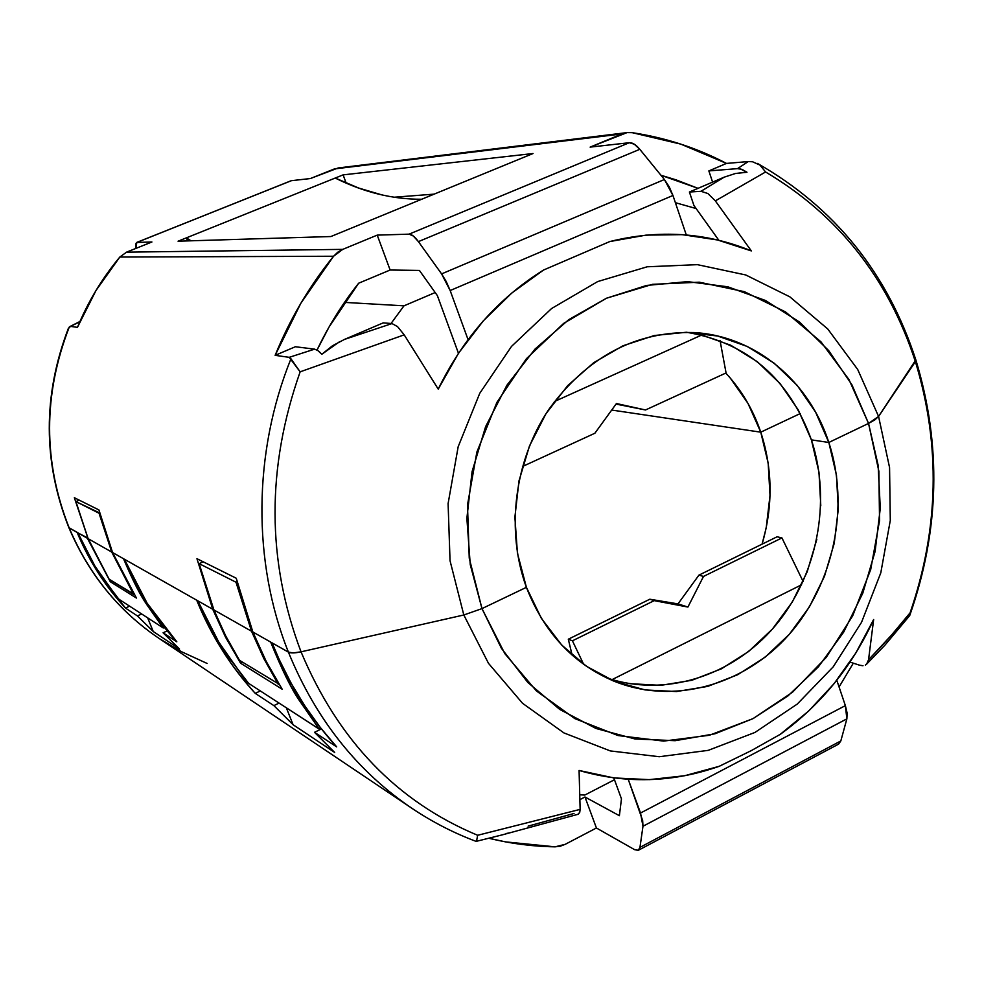 <?xml version="1.0" encoding="UTF-8"?>
<svg xmlns="http://www.w3.org/2000/svg" width="983" height="983" viewBox="0 0 983 983"><rect width="100%" height="100%" fill="white"/><g stroke="black" fill="none" stroke-linecap="round" stroke-linejoin="round"><path stroke-width="1.47" d="M528.104 826.15L574.035 813.482M164.419 627.424L163.264 627.953L161.839 625.802L162.785 625.36L161.839 625.802L140.385 593.978L123.526 558.737L112.553 552.52L136.453 598.069L110.268 581.703L111.927 580.953L110.268 581.703L87.88 538.045L77.854 532.86L94.946 566.097L116.35 596.398L119.152 599.384L163.104 627.891L147.045 605C140.434 595.612 132.594 580.191 123.526 558.737L112.553 552.52L136.453 598.069L110.268 581.703L87.389 538.266L77.854 532.86C87.118 553.036 95.032 567.609 101.618 576.566L118.71 599.016M88.138 538.684L109.138 579.22L133.602 594.445L111.73 552.053L88.138 538.684L111.73 552.053L88.138 538.684L75.937 501.588L88.138 538.684L109.138 579.22L134.007 594.26L111.73 552.053L99.025 513.212L75.937 501.588L99.664 512.929L99.025 513.212L111.73 552.053L88.138 538.684M318.05 727.408L299.176 700.24C291.128 688.53 281.63 669.14 270.681 642.083L252.864 631.995L266.246 661.485L282.17 689.218L240.565 663.193L225.463 637.045L212.746 609.276L197.816 600.822C209.17 625.876 218.877 643.951 226.938 655.022L248.625 683.357L318.381 728.612L318.05 727.408M278.349 684.475L263.849 658.598L251.525 631.233L213.925 609.939L225.66 635.804L239.459 660.293L279 684.168L239.459 660.293L225.66 635.804L213.925 609.939L251.525 631.233L213.925 609.939L199.144 563.652L213.925 609.939L251.525 631.233L263.849 658.598L278.349 684.475M577.832 814.366L579.724 812.413L580.142 809.378L579.073 770.463L613.884 777.922L649.333 779.642L684.66 775.722L719.163 766.322L751.209 750.668L780.305 734.313L808.776 710.93L834.112 683.615L855.861 652.958L873.654 619.523L868.542 659.79C884.614 643.324 898.45 627.67 910.074 612.851L909.717 615.567L910.074 612.851C938.998 528.842 940.78 445.102 915.394 361.633C888.263 278.435 838.327 215.216 765.585 171.976C838.327 215.216 888.263 278.435 915.394 361.633L878.581 416.448L868.542 423.427L878.851 471.176L879.552 520.658L870.68 569.624L852.642 615.911L826.212 657.43L792.495 692.241L752.966 718.659L709.333 735.284L663.636 741.096L618.049 735.554L574.883 718.634L536.423 690.938L504.844 653.658L481.977 608.612L501.477 648.411L527.81 682.448L559.782 709.456L596.017 728.489L634.981 738.97L675.137 740.69L714.948 733.785L752.966 718.659L787.838 696.038L818.409 666.83L843.66 632.155L862.767 593.24L875.103 551.463L880.289 508.248L878.089 465.07L868.542 423.427L828.829 442.461L811.405 439.868L828.829 442.461L836.472 475.231L838.278 509.268L834.223 543.366L824.467 576.333L809.341 606.99L789.361 634.256L765.192 657.123L737.655 674.743L707.735 686.392L676.476 691.553L645.045 689.919L614.658 681.44L586.495 666.314L561.723 645.045L541.4 618.381L526.409 587.33L481.977 608.612L463.816 614.989L488.49 663.341L522.538 703.287L563.91 732.913L610.308 750.926L659.237 756.726L708.227 750.361L754.944 732.446L797.238 704.086L833.265 666.781L861.513 622.35L880.793 572.843L890.291 520.474L889.566 467.552L878.581 416.448L915.837 359.852L878.581 416.448L889.566 467.552L890.291 520.474L880.793 572.843L861.513 622.35L833.265 666.781L797.238 704.086L754.944 732.446L708.227 750.361L659.237 756.726L610.308 750.926L563.91 732.913L522.538 703.287L488.49 663.341L463.816 614.989L301.031 651.827C338.263 740.555 397.144 801.698 477.664 835.28L580.142 809.378L579.073 770.463C626.048 784.016 672.753 782.628 719.163 766.322L751.209 750.668L780.305 734.313C820.879 704.934 851.991 666.683 873.654 619.523L868.542 659.79L891.544 635.055L910.074 612.851C938.998 528.842 940.78 445.102 915.394 361.633L915.456 359.262L915.394 361.633L878.581 416.448L874.956 419.802L868.542 423.427L828.829 442.461C849.89 506.54 833.94 583.619 789.14 634.49C744.352 685.286 673.65 705.315 614.092 681.207C573.273 663.881 544.054 632.585 526.409 587.33L481.977 608.612L463.816 614.989L301.031 651.827L293.241 652.921L288.4 652.122L272.094 642.882C287.908 682.325 309.448 717 336.69 746.896L314.499 732.31L334.687 752.45L293.081 724.729L273.864 705.61L255.224 693.359C230.55 666.449 211.05 635.399 196.698 600.183L124.386 559.216C137.251 590.341 154.724 617.877 176.829 641.825L163.08 632.794L179.545 649.05L153.25 631.516L137.436 615.936L125.468 608.059C105.095 586.089 88.986 560.888 77.141 532.454L69.191 527.945C89.146 574.834 119.41 611.868 159.996 639.036L413.892 809.623C433.65 822.648 454.379 833.24 476.091 841.374M270.681 642.083L252.864 631.995L266.246 661.485L282.17 689.218L240.565 663.193L225.463 637.045L212.746 609.276L197.816 600.822L218.754 642.071L244.964 679.536L248.625 683.357L318.689 728.722L291.079 686.441L270.681 642.083M252.398 630.828L251.525 631.233L236.006 582.219L199.144 563.652L203.211 561.809L199.144 563.652L236.006 582.219L237.05 581.739L236.006 582.219L251.525 631.233L252.398 630.828M578.262 814.194L579.724 812.413L580.142 809.378L477.664 835.28L476.706 840.268L477.664 835.28C397.144 801.698 338.263 740.555 301.031 651.827C294.863 653.179 290.649 653.277 288.4 652.122C315.948 719.519 357.615 771.901 413.401 809.304C357.615 771.901 315.948 719.519 288.4 652.122L252.864 631.995L236.239 578.237L196.956 558.7L212.746 609.276L213.52 608.919L212.746 609.276L213.52 608.919L212.746 609.276L112.553 552.52L212.746 609.276L196.956 558.7L236.239 578.237L252.864 631.995L288.4 652.122L272.094 642.882L279.147 659.421L291.14 683.259L304.828 705.892L320.028 727.125L336.69 746.896L314.499 732.31L321.441 728.931L314.499 732.31L334.687 752.45L293.081 724.729L273.864 705.61L279.074 703.115L273.864 705.61L255.224 693.359L260.298 690.938L255.224 693.359L242.555 678.639L230.808 663.034L212.058 632.782L196.698 600.183L124.386 559.216L147.131 603.23L176.829 641.825L163.08 632.794L167.233 630.877L163.08 632.794L179.545 649.05L153.25 631.516L137.436 615.936L141.687 613.994L137.436 615.936L125.468 608.059L129.621 606.179L125.468 608.059L98.091 572.696L77.141 532.454L68.847 527.588L87.389 538.266L69.191 527.945C43.043 461.801 43.068 394.822 69.265 327.032C43.068 394.822 43.043 461.801 69.191 527.945C89.072 574.686 119.226 611.635 159.639 638.79L181.806 651.852L207.118 663.451M800.236 413.56L760.768 432.176L611.696 410.046L760.768 432.176L800.236 413.56L760.768 432.176C772.687 468.842 773.13 506.171 762.083 544.152L766.224 527.76L770.008 495.481L768.178 463.239L760.768 432.176L611.696 410.046L760.768 432.176L748.002 403.435L730.283 378.074L725.798 373.073C741.452 389.932 753.113 409.628 760.768 432.176L800.236 413.56M572.425 640.818L568.309 639.208L649.824 599.225L654.223 600.638L572.425 640.818L654.223 600.638L687.916 607.052L703.509 576.431L781.94 537.922L803.123 581.494L781.94 537.922L703.509 576.431L698.938 575.129L777.111 536.779L781.94 537.922L777.111 536.779L698.938 575.129L678 603.894L649.824 599.225L568.309 639.208L572.131 655.12L568.309 639.208L572.425 640.818L583.644 664.311L572.425 640.818M853.318 663.181L839.064 686.97L853.318 663.181M580.007 799.572L584.971 797.004L619.376 815.693L584.971 797.004L596.423 827.993L634.649 849.693L638.225 850.344L639.958 847.383L642.98 826.248L846.867 718.856L840.821 740.949L639.958 847.383L642.98 826.248L642.661 820.584L628.235 779.31L640.523 813.027L642.98 826.248L846.867 718.856L847.125 713.093L845.368 705.622L640.523 813.027L845.368 705.622L836.803 680.261L845.368 705.622L846.867 718.856L840.821 740.949L639.958 847.383L638.385 850.27L634.649 849.693L596.423 827.993L565.164 844.348L596.423 827.993L584.971 797.004L580.007 799.572M605.97 677.606C664.643 697.967 732.286 676.353 774.776 626.331C817.217 576.198 831.864 501.846 811.405 439.868L818.974 472.184L820.793 505.754M555.051 846.83C532.725 846.474 510.644 843.611 488.784 838.253L505.618 841.89L555.051 846.83L560.187 846.24L565.164 844.348L555.051 846.83M849.988 662.112L859.744 665.245L849.988 662.112M506.061 833.547L512.647 832.208M816.812 539.372L807.178 571.873L792.249 602.087L772.503 628.96L748.616 651.496L721.399 668.833L691.823 680.285L660.932 685.335L629.87 683.689M909.717 615.567L884.884 645.204L866.601 664.189L868.542 659.79L867.461 663.046L865.396 665.086M862.89 665.737L859.744 665.245L863 665.724M612.102 679.597L801.6 584.762L612.102 679.597M613.81 777.909L621.465 798.86L619.376 815.693L621.465 798.86L613.81 777.909M838.548 744.143L840.821 740.949L838.585 744.131L638.385 850.27M687.916 607.052L649.824 599.225L678 603.894L687.916 607.052L678 603.894L698.938 575.129L703.509 576.431L687.916 607.052M614.473 779.728L584.836 795.038L579.909 794.817L584.836 795.038L614.473 779.728M242.592 662.235L240.565 663.193L242.592 662.235M318.738 725.454L317.165 726.204L318.738 725.454M286.36 707.846L293.081 724.729L286.36 707.846M147.659 617.877L153.25 631.516L147.659 617.877M119.152 599.384L163.252 627.953M866.551 664.225L865.531 665.012M476.706 840.268L476.165 841.374L502.768 834.739L577.881 814.342M745.655 172.246L735.358 173.524L724.102 177.198L689.402 192.017L700.99 191.304L689.402 192.017L724.102 177.198L700.99 191.304L707.895 193.528L715.341 200.876L765.585 171.976L715.341 200.876L751.331 250.911C706.298 232.418 659.114 229.297 609.779 241.56L543.525 270.042C498.32 298.254 463.226 337.955 438.234 389.108L404.197 334.847L397.55 326.614L391.996 323.567L383.223 322.866L344.529 339.393L383.223 322.866L391.996 323.567L344.529 339.393L332.512 345.746L321.797 354.273L317.865 350.587L314.634 349.149L295.379 346.741L275.142 355.342L295.379 346.741L314.634 349.149L289.211 357.333L275.142 355.342L300.823 303.305L333.569 256.244L337.759 252.213L342.748 249.375L377.226 235.121L409.088 234.151L413.364 236.043L418.402 241.621L639.798 149.305L664.41 179.508L669.214 186.831L672.95 195.47L686.294 234.962L672.95 195.47L664.41 179.508L441.6 273.888L418.402 241.621L441.6 273.888L446.27 281.605L450.165 290.538L672.95 195.47L450.165 290.538L468.055 339.626L450.165 290.538L441.6 273.888L664.41 179.508L639.798 149.305C635.952 144.673 632.438 142.486 629.28 142.719L634.281 144.182L639.798 149.305L418.402 241.621C414.789 236.682 411.68 234.187 409.088 234.151L377.226 235.121L390.128 270.018L377.226 235.121L342.748 249.375L126.549 252.152L119.828 257.042L96.015 290.464L77.448 327.364L70.604 326.393L79.832 321.736M740.113 168.818L746.982 172.246L735.358 173.524L724.102 177.198L700.99 191.304L707.895 193.528L715.341 200.876L751.331 250.911L717.541 239.975L682.177 234.642L645.991 235.134L609.779 241.56L543.525 270.042L511.836 292.995L483.255 320.925L458.52 353.204L438.234 389.108L404.197 334.847L300.147 371.832C266.381 467.564 266.676 560.9 301.031 651.827L463.816 614.989L450.042 560.752L448.101 503.591L458.176 446.712L479.741 393.323L511.504 346.409L551.598 308.515L597.689 281.568L647.195 266.786L697.402 264.66L745.753 274.97L789.865 296.854L827.735 328.961L857.717 369.51L878.581 416.448L874.956 419.802L868.542 423.427L851.917 384.795L828.694 350.587L799.584 322.105L765.56 300.515L727.789 286.79L687.645 281.63L646.654 285.426L606.462 298.23L568.715 319.684L535.047 349.051L506.921 385.201L485.602 426.659L472.061 471.693L466.876 518.36L470.255 564.647L481.977 608.612L526.409 587.33L481.977 608.612L463.816 614.989L301.031 651.827L293.241 652.921L288.4 652.122C252.422 562.19 252.963 452.794 290.956 358.783L289.211 357.333L275.142 355.342C289.936 319.008 309.412 285.979 333.569 256.244L119.828 257.042C102.22 278.164 88.089 301.609 77.448 327.364L70.604 326.393L68.38 328.334C42.748 395.559 42.908 461.985 68.859 527.601M87.88 538.045L74.352 497.717L98.939 509.944L112.553 552.52L98.939 509.944L74.352 497.717L87.88 538.045M693.924 332.549L694.182 332.561C635.51 331.025 586.9 356.854 548.367 410.058C514.195 461.445 505.68 530.894 526.409 587.33L517.427 553.134L514.895 517.181L518.963 480.97L529.456 446.024L545.921 413.806L567.67 385.643L593.744 362.666L623.025 345.758L654.285 335.522L686.269 332.279L717.676 336.026L747.338 346.495L774.162 363.182L797.164 385.348L815.595 412.123L828.829 442.461L868.542 423.427L828.829 442.461L811.405 439.868C789.066 378.602 747.485 342.735 686.65 332.279M594.875 433.245L616.427 403.534L645.512 409.972L616.022 404.087L645.512 409.972L726.068 372.95L645.512 409.972L616.427 403.534L594.875 433.245L522.477 466.52L594.875 433.245M554.363 401.555L701.776 334.994L554.363 401.555M720.06 340.622L726.068 372.95L720.06 340.622M437.374 295.625L458.459 353.278L437.374 295.625L419.409 270.423L437.374 295.625M421.695 199.254C392.684 199.389 363.857 192.324 335.215 178.046L186.365 237.861L191.021 240.798L186.365 237.861L178.07 241.191L330.89 236.534L533.032 153.532L343.104 174.876L346.151 183.071L343.104 174.876L335.215 178.046L343.104 174.876L533.032 153.532L330.89 236.534L178.07 241.191L186.365 237.861L187.544 240.909L186.365 237.861L335.215 178.046L358.672 188.036L382.252 195.015M403.988 305.836L344.48 302.383L403.988 305.836L435.174 292.541L403.988 305.836L391.037 323.493L403.988 305.836M675.382 202.682L696.136 208.543L675.382 202.682M338.152 167.97L627.056 132.607L622.03 133.934L338.152 167.97L310.358 178.55L291.398 180.688L310.358 178.55L334.367 168.941L622.03 133.934L590.132 147.118L629.28 142.719L409.088 234.151L629.28 142.719L590.132 147.118L627.043 132.607L632.204 132.668L680.801 144.12L726.498 163.411L708.854 170.907L737.471 168.646L708.854 170.907L712.589 182.113L708.854 170.907L726.498 163.411L748.26 161.568L737.471 168.646L742.03 169.371L746.982 172.246M419.409 270.423L390.128 270.018L358.66 283.215L329.108 326.934L317.03 350.059C328.519 325.987 342.391 303.71 358.66 283.215L390.128 270.018L419.409 270.423M135.961 247.581L136.809 242.457L135.777 243.821L135.961 247.581M136.563 242.494L291.398 180.688L136.809 242.457L151.923 241.99L126.549 252.152L151.923 241.99L136.809 242.457L290.968 180.798M434.179 194.13L393.753 197.251L434.179 194.13M339.467 341.765L321.797 354.285L319.364 351.803M660.932 175.244L698.016 188.331L675.837 179.778L660.932 175.244M694.182 332.561C755.509 336.026 809.107 381.158 828.829 442.461L811.405 439.868L798.282 409.948L780.047 383.554L757.279 361.683L730.75 345.23L701.42 334.908L686.675 332.279M718.843 240.282L693.937 205.508L689.402 192.017L693.937 205.508L718.856 240.282M627.056 132.607L632.204 132.668C665.565 137.706 696.996 147.954 726.498 163.411L748.26 161.568L737.471 168.646M79.242 500.15L75.937 501.588L79.242 500.15M119.828 257.042L333.569 256.244L342.748 249.375L126.549 252.152L119.828 257.042M752.56 161.765L759.933 165.07L765.585 171.976L759.933 165.07L752.56 161.765L748.26 161.568M915.837 359.852L915.824 359.839C887.526 273.053 834.739 207.573 757.488 163.436M288.4 652.122C290.649 653.277 294.863 653.179 301.031 651.827C266.676 560.9 266.381 467.564 300.147 371.832L290.956 358.783C252.963 452.794 252.422 562.19 288.4 652.122M314.634 349.149L289.211 357.333L300.147 371.832L404.197 334.847L397.55 326.614L391.996 323.567L344.529 339.393M463.816 614.989L481.977 608.612L469.247 558.135L467.49 504.979L476.866 452.082L496.882 402.416L526.384 358.746L563.615 323.419L606.462 298.23L652.503 284.333L699.269 282.195L744.352 291.656L785.54 311.943L820.94 341.814L848.993 379.61L868.542 423.427L878.581 416.448L857.717 369.51L827.735 328.961L789.865 296.854L745.753 274.97L697.402 264.66L647.195 266.786L597.689 281.568L551.598 308.515L511.504 346.409L479.741 393.323L458.176 446.712L448.101 503.591L450.042 560.752L463.816 614.989M612.532 680.568L614.092 681.207M320.569 727.813L318.689 728.722M915.861 359.95C941.714 445.164 939.637 530.439 909.644 615.776M68.884 527.662C88.839 574.576 119.213 611.709 159.996 639.036M79.942 321.49L69.94 326.54"/></g></svg>
